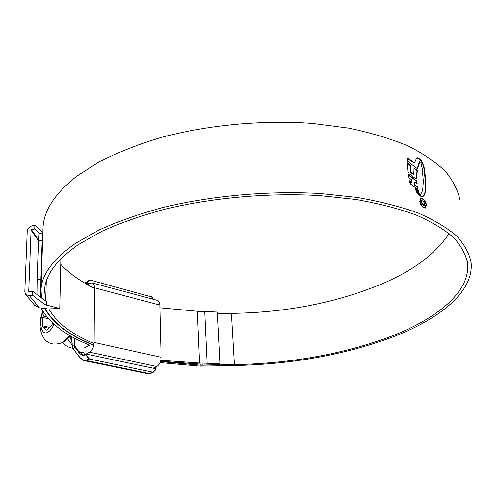 <?xml version="1.0" encoding="UTF-8"?>
<svg xmlns="http://www.w3.org/2000/svg" width="496" height="496" viewBox="0 0 496 496"><rect width="100%" height="100%" fill="white"/><g stroke="black" fill="none" stroke-linecap="round" stroke-linejoin="round"><path stroke-width="0.74" d="M52.694 323.076L51.776 325.283L46.897 330.007L46.302 329.983L42.817 326.901L42.495 325.767L42.749 317.49L44.355 313.596M53.94 324.217C52.272 328.079 50.301 330.708 48.025 332.091C41.342 336.4 38.204 322.592 43.195 311.866M70.519 335.941L65.255 341.136L63.228 342.252L69.682 335.457M45.632 301.01L44.559 290.017C45.341 274.908 56.755 259.681 78.802 244.336L101.947 231.241C120.168 223.02 140.876 215.741 164.058 209.405C212.046 197.706 268.274 192.653 319.412 195.573L355.787 199.46C378.343 203.397 398.325 208.525 415.722 214.836C431.402 221.687 443.988 229.22 453.474 237.441C461.162 245.892 465.862 254.547 467.573 263.401C470.413 291.908 436.908 318.692 390.947 336.431C343.616 354.026 291.406 363.432 234.329 364.647L200.843 365.23L160.406 361.603M449.078 233.529C436.058 253.32 414.315 269.843 383.848 283.098C337.95 302.455 287.11 312.548 231.322 313.385L217.422 313.546M94.048 343.461C71.945 334.471 56.854 322.958 48.769 308.915M94.445 288.226C80.532 281.499 69.297 273.538 60.754 264.343M41.466 297.922L41.019 289.559C41.819 274.294 53.314 258.893 75.497 243.356L98.946 230.014C117.434 221.631 138.465 214.198 162.031 207.719C210.825 195.765 268.088 190.563 320.18 193.521L357.238 197.458C380.215 201.463 400.563 206.677 418.283 213.1C434.254 220.069 447.063 227.738 456.723 236.102C464.547 244.702 469.34 253.499 471.088 262.502C474.027 291.642 439.692 318.959 392.832 336.989C344.782 354.795 291.846 364.318 234.031 365.546L200.111 366.129L160.028 362.588M42.923 230.287L43.016 227.385C43.877 210.378 55.062 193.372 76.564 176.359L99.243 161.801C117.112 152.7 137.404 144.677 160.134 137.739C207.179 124.98 262.347 119.759 312.685 123.454L348.539 128.111C370.816 132.723 390.594 138.651 407.873 145.898C423.485 153.735 436.071 162.335 445.637 171.684C453.437 181.294 458.304 191.109 460.232 201.134M421.501 161.746L420.775 162.08L422.226 168.442L423.348 181.207L422.766 189.329L421.848 192.541L420.168 194.668L421.259 196.106L422.536 196.701L424.012 195.759L425.27 192.473L425.847 187.234L425.63 178.306L424.247 167.902L422.487 162.607L421.501 161.746L421.129 161.944L422.046 162.049M419.498 194.172L416.646 192.15L417.75 193.967L420.943 196.391L419.498 194.172L419.114 194.364L419.635 195.387M419.225 193.446L416.119 191.134L415.877 190.185L418.847 192.398L419.225 193.446M418.5 191.487L415.536 189.286L415.307 188.306L418.227 190.439L418.5 191.487M411.407 179.688L408.766 177.624L408.258 174.487L416.95 181.046L417.186 183.973L414.346 181.889L414.786 184.803L417.551 186.825L418.023 189.664L410.824 184.221L409.727 182.454L409.343 180.662L411.909 182.658L411.407 179.688M407.886 171.597L407.297 162.893L410.421 165.317L410.539 171.901L413.769 174.245L414.036 168.008L417.372 170.512L416.541 178.591L415.053 178.213L409.318 173.885L407.886 171.597M407.476 158.398L414.253 163.184L414.625 162.979L408.537 158.441L407.638 158.249L407.371 158.776L407.297 161.119L417.576 168.851L419.821 161.572L420.676 160.648L419.821 161.572M414.625 162.979L416.318 158.497L417.44 157.753L418.698 158.156L421.495 160.592L420.676 160.648M422.406 198.394L420.744 198.307L419.79 201.643C420.447 204.619 421.823 206.714 423.919 207.929L425.518 208.022L426.424 204.687C425.791 201.729 424.452 199.628 422.406 198.394L422.028 198.586L423.968 200.235M93.837 345.005C69.998 335.711 53.791 323.615 45.223 308.704M89.646 345.142C65.67 335.612 49.457 323.243 41.013 308.041M37.126 294.612L37.343 279.267L40.883 279.36L40.79 296.41L39.432 296.372M42.768 235.085L42.513 233.659L42.135 240.628L38.663 240.504L37.343 279.267M38.663 240.504L39.079 233.529L42.507 233.659M42.135 240.628L40.883 279.36M93.8 345.191C69.719 335.854 53.376 323.665 44.758 308.63M40.963 297.538L40.79 296.41M160.518 361.262L198.964 363.959L219.536 364.479L220.032 363.574L217.347 312.034L197.296 311.246L159.861 307.799M220.032 363.574L199.504 363.041L160.778 360.263M425.512 207.936L426.033 204.873L426.424 204.687M423.807 207.235C422.028 206.193 420.856 204.408 420.292 201.872L421.104 199.014L422.518 199.082C424.266 200.136 425.413 201.928 425.952 204.457L425.171 207.322L423.423 207.427L425.146 207.328M421.104 199.014L420.72 199.206L419.907 202.064L420.292 201.872M417.266 168.609L419.449 161.77M416.789 158.05L418.326 158.36L420.862 160.561M408.165 158.646L408.537 158.441M418.326 158.36L418.698 158.156M413.993 168.454L416.993 170.711L416.473 178.076L416.851 177.878M407.309 163.401L410.049 165.515L410.161 172.1L413.391 174.449L413.769 174.245M410.049 165.515L410.421 165.317M410.161 172.1L410.539 171.901M416.993 170.711L417.372 170.512M409.467 181.257L411.525 182.857L411.909 182.658M414.346 181.889L413.968 182.088L414.402 185.002L417.167 187.023L417.539 189.305M408.344 175.051L416.566 181.245L416.758 183.656M416.566 181.245L416.95 181.046M414.402 185.002L414.786 184.803M417.167 187.023L417.551 186.825M415.431 188.871L417.954 191.084M417.843 190.631L418.227 190.439M416.026 190.78L418.593 192.975M418.463 192.591L418.847 192.398M417.031 192.888L419.114 194.364M421.668 162.248L422.722 164.027L423.094 163.829M423.076 196.528L424.886 192.665L425.469 187.426L425.438 181.945L423.875 168.101L422.722 164.027M422.139 200.502L421.557 200.496L421.191 202.213L423.596 205.642L424.663 205.759L425.078 203.999L423.193 200.985L424.607 203.825L424.322 204.953L423.479 204.842L421.767 202.436L422.139 200.502L421.867 201.401M421.984 201.345L421.377 202.628L423.094 205.034L424.322 204.953M421.377 202.628L421.767 202.436M424.694 204.191L425.078 203.999M84.401 354.845L83.886 352.737L83.942 348.161L89.708 345.104M86.112 354.039L89.646 352.197C92.312 350.362 93.794 347.101 94.091 342.432L94.445 287.785C94.395 285.014 93.632 283.396 92.169 282.918L90.229 283.328L87.811 284.797M153.09 368.162L156.736 366.482C159.464 364.783 160.915 361.708 161.082 357.256L159.793 305.065C159.65 302.417 158.807 300.843 157.257 300.353L92.262 282.943M70.506 335.953L72.168 343.703M84.208 355.452C82.621 355.861 80.705 354.708 78.473 351.993L75.063 347.442L73.03 348.533L78.641 356.01C81.48 359.451 83.905 360.921 85.926 360.412L88.821 358.93L85.653 354.702L84.208 355.452L84.264 354.919L86.093 354.032L155.93 368.764L156.017 369.408L153.134 372.291L156.017 369.408M85.92 354.057L89.571 359.042L152.855 372.174L156.135 368.906M89.571 359.042L86.149 360.567L84.673 360.704L80.724 358.317M78.641 356.01L78.566 356.035C81.604 359.346 83.638 360.902 84.673 360.704L149.048 373.928L152.855 372.174M85.262 283.371L89.553 280.159L90.241 280.104L151.553 296.899M86.397 282.67L86.812 283.179L89.361 283.855M89.516 280.184L84.859 283.142M71.988 340.814L70.438 336.052M154.473 368.454L155.161 367.815L154.826 368.528M78.473 351.993L78.907 351.683L83.402 354.981L84.177 354.993M153.084 372.267L150.09 373.68L153.109 372.285M72.168 343.567L72.131 345.836L72.955 348.558L78.61 355.967M88.821 358.93L89.193 359.005M85.653 354.702L85.864 354.094M60.878 258.869L59.743 308.475L44.975 304.618L32.333 295.077L29.351 295.666L25.742 294.618L24.806 291.803L27.212 231.384C27.615 228.606 29.202 226.771 31.973 225.872L34.863 225.234L34.726 228.991L39.854 233.56M34.863 225.234L42.854 232.413M44.975 304.618L45.093 300.694L32.482 291.071L32.333 295.077M45.669 301.029L46.252 281.362M29.351 295.666L39.351 307.774L48.124 308.946L59.743 308.475M39.351 307.774L34.391 305.003M32.482 291.071L29.103 291.741L28.725 291.419L28.991 291.747M38.645 240.963L31.05 230.169L28.725 291.419M31.05 230.169L31.446 229.71L34.726 228.991M45.093 300.694L46.742 301.388L46.624 305.307M46.302 329.983L46.736 330.082M43.152 315.933L46.754 316.77M48.757 328.234L42.817 326.901M48.509 318.823L42.749 317.49M42.495 325.767L49.637 327.372M200.787 364.002L200.843 365.23M202.101 364.039L202.151 365.248M231.322 313.385L234.329 364.647M197.296 311.246L199.504 363.041M204.674 311.569L207.055 363.264M417.062 157.957L417.44 157.753M417.595 157.951L417.967 157.747M422.115 162.812L422.487 162.607M423.875 168.101L424.247 167.902M425.252 178.504L425.63 178.306M425.438 181.945L425.816 181.747M425.469 187.426L425.847 187.234M424.886 192.665L425.27 192.473M423.634 195.951L424.012 195.759M423.094 205.034L423.479 204.842M89.646 352.197L156.736 366.482M94.091 342.432L161.082 357.256M94.445 287.785L159.793 305.065M72.639 348.062L71.393 347.956L72.745 348.248M70.909 337.187C71.114 336.567 71.517 338.718 72.112 343.635L72.075 345.904L74.158 344.739L74.264 338.012M74.784 338.284L74.685 344.701L75.497 347.132L78.907 351.683L83.886 352.737M154.262 367.623L155.161 367.815L156.302 366.68M85.926 360.412L150.09 373.68L149.048 373.928M153.258 299.28L151.28 296.565M90.241 280.104L86.595 283.018M86.812 283.179L85.901 283.737M157.021 366.333L155.229 368.119M72.013 341.539L69.7 337.075M72.087 344.999L67.822 339.196M75.497 347.132L75.063 347.442L74.158 344.739L74.685 344.701M73.005 348.49L72.131 345.972M83.402 354.981L84.444 354.894M31.446 229.71L38.682 240.008M42.811 311.246C38.725 321.637 39.159 330.776 44.113 338.669C48.552 344.354 54.926 345.545 63.228 342.252M466.81 259.061L467.573 263.401M43.016 227.385L41.019 289.559M62.75 342.5C62.973 343.058 66.47 346.989 71.393 347.956M157.052 366.315L154.839 368.534M153.431 299.324L151.509 296.682M84.859 283.135L89.553 280.159M25.742 294.618L34.627 305.282"/></g></svg>
